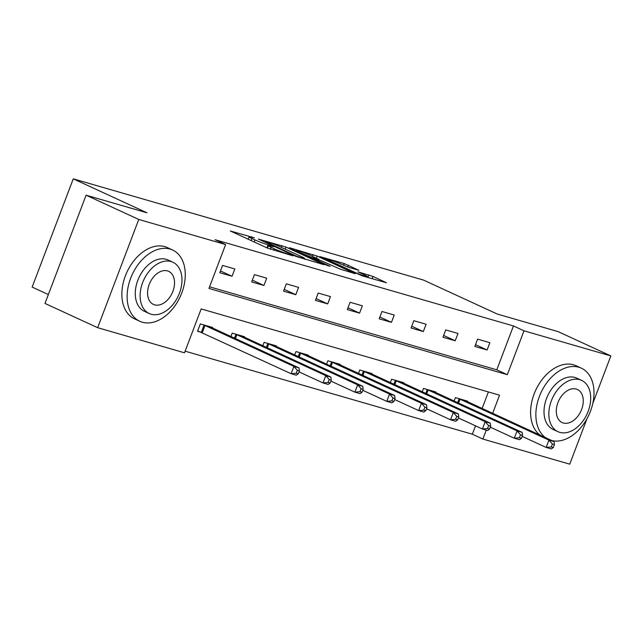 <?xml version="1.0" encoding="UTF-8"?>
<svg xmlns="http://www.w3.org/2000/svg" width="643" height="643" viewBox="0 0 643 643"><rect width="100%" height="100%" fill="white"/><g stroke="black" fill="none" stroke-linecap="round" stroke-linejoin="round"><path stroke-width="0.96" d="M254.411 237.838L230.315 230.982L267.528 248.126L292.919 255.818L287.268 253.688A9.854 0.739 20.8 0 1 274.231 248.785L271.129 247.354A9.854 0.739 20.8 0 1 268.332 245.706A9.854 0.739 20.8 0 1 270.928 246.165L273.645 246.695L268.035 244.83A9.854 0.739 20.8 0 1 254.998 239.927L251.895 238.497A9.854 0.739 20.8 0 1 249.098 236.849A9.854 0.739 20.8 0 1 251.702 237.307L254.411 237.838M358.866 270.285L344.286 263.574L319.804 256.589L361.977 275.775L386.459 282.759L372.972 276.434L357.95 271.836L365.079 275.228A8.238 0.619 20.8 0 1 367.418 276.603A8.238 0.619 20.8 0 1 362.62 275.389A8.238 0.619 20.8 0 1 354.349 272.126L329.851 260.841A8.238 0.619 20.8 0 1 327.512 259.467A8.238 0.619 20.8 0 1 332.31 260.688A8.238 0.619 20.8 0 1 340.581 263.943L348.739 267.359L358.866 270.285M492.651 413.32L499.547 395.172L201.171 308.921L184.501 352.806L97.648 327.697L44.978 303.44L86.098 195.199L146.998 212.801L73.27 178.842L423.552 280.091L497.28 314.049L558.188 331.659L610.85 355.917L592.814 403.402M86.098 195.199L138.759 219.456L225.621 244.557L208.951 288.442L507.327 374.692L523.997 330.807L610.85 355.917M209.57 286.818L496.79 369.838L513.46 325.953L215.084 239.71L225.621 244.557M513.46 325.953L523.997 330.807M285.974 247.073L258.293 239.067L295.515 256.211L324.072 264.731L285.974 247.073L285.195 249.138M289.422 247.716L317.168 256.091L355.266 273.741L340.251 269.144L321.082 260.656L313.551 258.574L330.132 266.323L327.327 265.511L289.318 248.005M73.27 178.842L32.15 287.083L48.354 294.55M219.785 272.72L232.043 276.265L234.824 268.951L222.558 265.406L219.785 272.72M251.662 281.939L263.927 285.484L266.7 278.17L254.443 274.625L251.662 281.939M283.547 291.15L295.804 294.695L298.585 287.381L286.32 283.836L283.547 291.15M315.424 300.369L327.689 303.914L330.47 296.6L318.205 293.055L315.424 300.369M347.308 309.58L359.566 313.125L362.347 305.811L350.081 302.266L347.308 309.58M379.185 318.799L391.45 322.344L394.231 315.03L381.966 311.485L379.185 318.799M411.07 328.018L423.335 331.563L426.108 324.249L413.851 320.704L411.07 328.018M442.955 337.229L455.212 340.774L457.993 333.46L445.728 329.915L442.955 337.229M474.831 346.448L487.097 349.993L489.87 342.679L477.612 339.134L474.831 346.448M185.12 351.174L472.34 434.202L475.523 425.835M482.121 408.466L488.391 391.949M212.399 327.986L212.6 327.464L200.335 323.919L197.554 331.233L200.865 332.19M230.925 336.522L232.211 333.138L244.477 336.683L244.276 337.205M262.81 345.733L264.096 342.349L276.361 345.894L276.16 346.416M294.695 354.952L295.981 351.568L308.238 355.113L308.045 355.635M326.572 364.171L327.858 360.779L340.123 364.324L339.922 364.846M358.456 373.382L359.742 369.998L372 373.543L371.807 374.065M390.333 382.601L391.619 379.209L403.884 382.754L403.683 383.276M422.218 391.812L423.504 388.428L435.761 391.973L435.568 392.495M454.095 401.031L455.381 397.639L467.646 401.184L467.445 401.706M97.648 327.697L138.759 219.456M587.027 418.625L569.73 464.158L482.877 439.056L486.269 430.127M472.34 434.202L482.877 439.056M496.79 369.838L507.327 374.692M232.043 276.265L220.461 270.936M263.927 285.484L252.345 280.147M295.804 294.695L284.222 289.366M327.689 303.914L316.107 298.577M359.566 313.125L347.984 307.796M391.45 322.344L379.868 317.007M423.335 331.563L411.753 326.226M455.212 340.774L443.63 335.437M487.097 349.993L475.515 344.656M266.379 247.595A9.854 0.739 20.8 0 0 266.925 247.756L268.035 244.83M267.488 247.917L266.925 247.756M248.262 239.059L247.169 238.746M305.224 259.37L304.195 258.896M263.333 240.667L296.045 255.978L301.808 257.891A9.854 0.739 20.8 0 0 304.404 258.341A9.854 0.739 20.8 0 0 301.607 256.694L279.279 246.414A9.854 0.739 20.8 0 0 266.242 241.511L263.333 240.667M309.492 254.974A8.238 0.619 20.8 0 0 301.221 251.718A8.238 0.619 20.8 0 0 296.423 250.497A8.238 0.619 20.8 0 0 298.754 251.871L311.461 257.385L319 259.467L309.492 254.974M298.272 373.816L299.389 370.89L297.339 370.304L296.23 373.229L298.272 373.816L296.238 375.19L291.126 373.72L293.907 366.406L299.011 367.884L209.288 326.507M197.69 330.88L291.126 373.72L296.23 373.229M203.646 324.876L293.907 366.406L297.339 370.304M299.011 367.884L299.389 370.89M170.09 249.074A39.231 26.427 114.7 0 0 131.389 276.41A39.231 26.427 114.7 0 0 139.788 321.275A39.231 26.427 114.7 0 0 142.312 322.215A39.231 26.427 114.7 0 0 181.004 294.88A39.231 26.427 114.7 0 0 172.613 250.014A39.231 26.427 114.7 0 0 170.09 249.074M172.613 250.014L167.349 247.587A39.231 26.427 114.7 0 0 164.825 246.647A39.231 26.427 114.7 0 0 126.124 273.982A39.231 26.427 114.7 0 0 134.524 318.848L139.788 321.275M149.232 313.527L144.386 311.3A28.244 19.025 -65.3 0 1 138.341 278.998A28.244 19.025 -65.3 0 1 166.199 259.314A28.244 19.025 -65.3 0 1 168.016 259.989L172.863 262.223A28.244 19.025 114.7 0 0 171.046 261.548A28.244 19.025 114.7 0 0 143.18 281.232A28.244 19.025 114.7 0 0 149.232 313.527A28.244 19.025 114.7 0 0 151.041 314.202A28.244 19.025 114.7 0 0 178.907 294.526A28.244 19.025 114.7 0 0 172.863 262.223M154.601 304.846A18.205 12.265 114.7 0 0 172.557 292.163A18.205 12.265 114.7 0 0 168.659 271.346A18.205 12.265 114.7 0 0 167.493 270.904A18.205 12.265 114.7 0 0 149.538 283.595A18.205 12.265 114.7 0 0 153.428 304.412A18.205 12.265 114.7 0 0 154.601 304.846M551.798 440.559A39.231 26.427 114.7 0 0 589.961 412.493A39.231 26.427 114.7 0 0 581.344 368.158A39.231 26.427 114.7 0 0 578.829 367.217A39.231 26.427 114.7 0 0 541.173 392.214A39.231 26.427 114.7 0 0 545.529 437.674M581.344 368.158L576.08 365.73A39.231 26.427 114.7 0 0 573.556 364.798A39.231 26.427 114.7 0 0 535.908 389.787A39.231 26.427 114.7 0 0 540.257 435.247M557.963 431.678L553.117 429.444A28.244 19.025 -65.3 0 1 547.072 397.141A28.244 19.025 -65.3 0 1 574.938 377.457A28.244 19.025 -65.3 0 1 576.747 378.132L581.593 380.367A28.244 19.025 114.7 0 0 579.777 379.691A28.244 19.025 114.7 0 0 551.919 399.375A28.244 19.025 114.7 0 0 557.963 431.678A28.244 19.025 114.7 0 0 559.78 432.353A28.244 19.025 114.7 0 0 587.638 412.669A28.244 19.025 114.7 0 0 581.593 380.367M563.332 422.99A18.205 12.265 114.7 0 0 581.288 410.306A18.205 12.265 114.7 0 0 577.39 389.489A18.205 12.265 114.7 0 0 576.224 389.055A18.205 12.265 114.7 0 0 558.269 401.738A18.205 12.265 114.7 0 0 562.167 422.555A18.205 12.265 114.7 0 0 563.332 422.99M330.156 383.035L331.266 380.109L329.224 379.515L328.115 382.44L330.156 383.035L328.115 384.41L323.003 382.931L325.784 375.616L330.896 377.095L241.173 335.726M299.011 371.879L323.003 382.931L328.115 382.44M235.523 334.095L325.784 375.616L329.224 379.515M330.896 377.095L331.266 380.109M362.033 392.246L363.15 389.32L361.101 388.734L359.992 391.659L362.033 392.246L360 393.629L354.888 392.15L357.669 384.835L362.773 386.314L273.05 344.937M330.888 381.098L354.888 392.15L359.992 391.659M267.408 343.306L357.669 384.835L361.101 388.734M362.773 386.314L363.15 389.32M393.918 401.465L395.027 398.539L392.986 397.945L391.876 400.87L393.918 401.465L391.876 402.839L386.773 401.361L389.545 394.046L394.657 395.525L304.935 354.156M362.773 390.309L386.773 401.361L391.876 400.87M299.284 352.525L389.545 394.046L392.986 397.945M394.657 395.525L395.027 398.539M425.803 410.684L426.912 407.758L424.87 407.164L423.753 410.089L425.803 410.684L423.761 412.059L418.649 410.58L421.43 403.265L426.534 404.744L336.811 363.367M394.657 399.528L418.649 410.58L423.753 410.089M331.169 361.736L421.43 403.265L424.87 407.164M426.534 404.744L426.912 407.758M457.679 419.895L458.789 416.969L456.747 416.383L455.638 419.308L457.679 419.895L455.638 421.269L450.534 419.799L453.307 412.485L458.419 413.955L368.696 372.586M426.534 408.739L450.534 419.799L455.638 419.308M363.046 370.955L453.307 412.485L456.747 416.383M458.419 413.955L458.789 416.969M489.564 429.114L490.673 426.188L488.632 425.594L487.515 428.519L489.564 429.114L487.523 430.488L482.411 429.01L485.192 421.695L490.304 423.174L400.573 381.797M458.419 417.958L482.411 429.01L487.515 428.519M394.931 380.166L485.192 421.695L488.632 425.594M490.304 423.174L490.673 426.188M521.441 438.325L522.55 435.399L520.509 434.813L519.399 437.738L521.441 438.325L519.407 439.699L514.296 438.229L517.076 430.914L522.18 432.385L432.458 391.016M490.296 427.169L514.296 438.229L519.399 437.738M426.807 389.385L517.076 430.914L520.509 434.813M522.18 432.385L522.55 435.399M553.326 447.544L554.435 444.618L552.393 444.024L551.284 446.949L553.326 447.544L551.284 448.918L546.172 447.44L548.953 440.125L554.065 441.604L464.334 400.227M522.18 436.388L546.172 447.44L551.284 446.949M458.692 398.596L548.953 440.125L552.393 444.024M554.065 441.604L554.435 444.618M251.389 237.219L251.566 236.769M289.856 254.933L290.025 254.483M270.623 246.076L270.791 245.626M251.116 240.562L251.895 238.497M254.218 241.993L254.998 239.927M270.398 249.267L271.129 247.354M273.669 250.256L274.231 248.785M287.091 254.13L287.268 253.688M281.232 247.314L281.907 245.538M263.22 241.342L263.381 240.932M295.893 256.38L296.045 255.978M298.738 257.473L298.899 257.047M301.639 258.333L301.808 257.891M312.426 256.324L313.093 254.556M316.388 258.148L317.168 256.091M314.266 259.499L314.419 259.089M298.601 252.281L298.754 251.871M307.233 256.26L307.394 255.85M311.196 258.084L311.461 257.385M318.012 259.772L318.189 259.322M329.69 261.251L329.851 260.841M354.197 272.536L354.349 272.126M367.917 277.495L368.897 274.907M372.104 278.708L372.972 276.434M343.619 265.342L344.286 263.574M347.638 267.006L348.361 265.101M201.291 332.367L204.072 325.053M202.232 332.769L205.004 325.454M234.478 338.154L235.957 334.272M235.402 338.58L236.889 334.673M266.355 347.373L267.834 343.483M267.287 347.799L268.766 343.892M298.239 356.584L299.718 352.702M299.164 357.01L300.651 353.103M330.116 365.803L331.595 361.913M331.049 366.229L332.527 362.322M362.001 375.014L363.48 371.132M362.925 375.448L364.412 371.533M393.886 384.233L395.357 380.343M394.81 384.659L396.297 380.752M425.762 393.452L427.241 389.562M426.687 393.878L428.174 389.963M457.647 402.663L459.118 398.773M458.572 403.089L460.058 399.182M248.198 239.22L249.098 236.849M267.432 248.077L268.332 245.706M262.585 241.045L262.762 240.57M304.131 259.057L304.404 258.341M313.358 259.081L313.551 258.574M296.166 251.164L296.423 250.497M318.791 259.997L319 259.467M327.255 260.134L327.512 259.467M367.161 277.278L367.418 276.603"/></g></svg>
